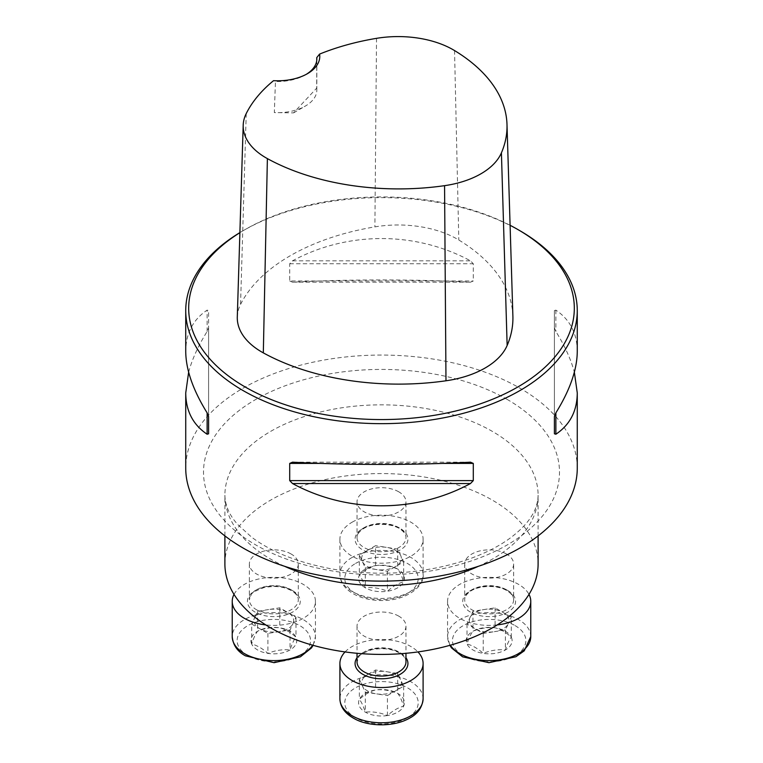 <?xml version="1.0" encoding="UTF-8"?>
<svg xmlns="http://www.w3.org/2000/svg" width="763" height="763" viewBox="0 0 763 763"><rect width="100%" height="100%" fill="white"/><g stroke="black" fill="none" stroke-linecap="round" stroke-linejoin="round"><path stroke-width="0.57" stroke-dasharray="3.81 2.86" d="M291.132 554.005A24.473 14.125 0 0 0 264.465 550.943A24.473 14.125 0 0 0 249.358 563.991A24.473 14.125 0 0 0 256.53 573.976A24.473 14.125 0 0 0 283.197 577.047A24.473 14.125 0 0 0 298.304 563.991A24.473 14.125 0 0 0 291.132 554.005M506.47 554.005A24.473 14.125 0 0 0 479.803 550.943A24.473 14.125 0 0 0 464.696 563.991A24.473 14.125 0 0 0 489.169 578.116A24.473 14.125 0 0 0 513.642 563.991A24.473 14.125 0 0 0 506.47 554.005M224.894 563.991A156.606 90.415 180 0 1 321.566 480.452A156.606 90.415 180 0 1 492.24 500.061A156.606 90.415 180 0 1 538.106 563.991M398.801 491.839A24.473 14.125 0 0 0 364.199 491.839A24.473 14.125 0 0 0 357.027 501.825A24.473 14.125 0 0 0 381.5 515.96A24.473 14.125 0 0 0 405.973 501.825A24.473 14.125 0 0 0 398.801 491.839M398.801 616.161A24.473 14.125 0 0 0 372.134 613.099A24.473 14.125 0 0 0 357.027 626.156A24.473 14.125 0 0 0 372.134 639.203A24.473 14.125 0 0 0 398.801 636.142A24.473 14.125 0 0 0 405.973 626.156A24.473 14.125 0 0 0 398.801 616.161M577.267 468.091A195.767 113.019 0 0 0 519.927 388.167A195.767 113.019 0 0 0 306.583 363.665A195.767 113.019 0 0 0 185.733 468.091M519.927 230.731A195.767 113.019 0 0 0 243.073 230.731A195.767 113.019 0 0 0 239.887 232.61M188.642 372.182C192.047 359.392 198.208 345.83 207.126 331.495L208.595 327.794L208.595 310.579L207.126 310.131C193.001 319.63 185.876 333.393 185.733 351.419M577.267 351.419C577.124 333.393 569.999 319.63 555.874 310.131L554.405 310.579L554.405 327.794L555.874 331.495C564.792 345.83 570.953 359.392 574.358 372.182M289.711 280.965L292.525 282.186C347.423 279.191 415.577 279.191 470.475 282.186L473.289 280.965L473.289 263.75L470.475 260.822C415.577 231.132 347.423 231.132 292.525 260.822L289.711 263.75L289.711 280.965L473.289 280.965M316.769 60.239L316.693 88.127L293.545 112.876L274.327 112.59L275.453 81.469L273.536 80.678M512.889 316.159A196.377 113.382 0 0 0 458.811 240.011A83.816 48.393 0 0 0 374.891 226.878A196.377 113.382 0 0 0 240.555 304.427A83.816 48.393 0 0 0 237.293 316.969M510.094 225.295A192.829 111.331 0 0 0 245.152 229.529A192.829 111.331 0 0 0 239.887 232.686M316.693 88.127A39.151 22.604 180 0 1 316.836 90.063A39.151 22.604 180 0 1 305.362 106.047A39.151 22.604 180 0 1 274.327 112.59M306.364 74.278A39.151 22.604 180 0 1 305.362 74.879A39.151 22.604 180 0 1 275.453 81.469M208.595 416.569L208.595 310.579M208.595 433.785L208.595 327.794M554.405 310.579L554.405 416.569M554.405 327.794L554.405 433.785M511.315 637.172A22.928 13.238 180 0 1 505.383 649.962A22.928 13.238 180 0 1 483.237 653.386A22.928 13.238 180 0 1 467.023 644.029A22.928 13.238 180 0 1 472.955 631.239A22.928 13.238 180 0 1 495.101 627.815A22.928 13.238 180 0 1 511.315 637.172C509.341 639.528 507.366 643.791 505.383 649.962C498.01 649.199 490.628 650.343 483.237 653.386C477.848 648.521 472.44 645.403 467.023 644.029C468.997 637.878 470.971 633.614 472.955 631.239C480.328 628.197 487.71 627.062 495.101 627.815C500.528 629.189 505.926 632.308 511.315 637.172L511.315 617.191L495.101 607.834L472.955 611.258L467.023 624.048L483.237 633.404L494.31 631.688A19.857 11.464 180 0 1 475.13 628.722A19.857 11.464 180 0 1 469.989 617.649A19.857 11.464 180 0 1 484.028 609.542A19.857 11.464 180 0 1 503.208 612.508A19.857 11.464 180 0 1 508.349 623.59L511.315 617.191M497.209 624.926A41.603 24.015 180 0 1 447.566 601.358A41.603 24.015 180 0 1 473.251 579.165A41.603 24.015 180 0 1 518.582 584.372A41.603 24.015 180 0 1 528.988 594.406M494.31 631.688L505.383 629.98L508.349 623.59A19.857 11.464 180 0 1 494.31 631.688M505.383 629.98L505.383 649.962M495.101 607.834L495.101 627.815M472.955 611.258L472.955 631.239M467.023 624.048L467.023 644.029M483.237 633.404L483.237 653.386M375.568 565.65A22.928 13.238 180 0 1 397.714 569.074A22.928 13.238 180 0 1 403.646 581.864A22.928 13.238 180 0 1 387.432 591.22A22.928 13.238 180 0 1 365.286 587.796A22.928 13.238 180 0 1 359.354 575.006A22.928 13.238 180 0 1 375.568 565.65C382.931 564.897 390.313 566.032 397.714 569.074C399.688 571.43 401.662 575.693 403.646 581.864C398.257 583.218 392.859 586.337 387.432 591.22C380.069 588.187 372.687 587.043 365.286 587.796C363.312 581.644 361.338 577.381 359.354 575.006C364.771 570.123 370.179 567.004 375.568 565.65L375.568 545.669L359.354 555.025L365.286 567.815L387.432 571.239L403.646 561.883L400.68 555.493A19.857 11.464 180 0 1 395.539 566.566A19.857 11.464 180 0 1 376.359 569.532A19.857 11.464 180 0 1 362.32 561.425A19.857 11.464 180 0 1 367.461 550.352A19.857 11.464 180 0 1 386.641 547.386L375.568 545.669M352.086 522.216A41.603 24.015 180 0 1 397.418 517.009A41.603 24.015 180 0 1 423.103 539.193A41.603 24.015 180 0 1 381.5 563.208A41.603 24.015 180 0 1 339.897 539.193A41.603 24.015 180 0 1 352.086 522.216M400.68 555.493L397.714 549.093L386.641 547.386A19.857 11.464 180 0 1 400.68 555.493M397.714 549.093L397.714 569.074M359.354 555.025L359.354 575.006M365.286 567.815L365.286 587.796M387.432 571.239L387.432 591.22M403.646 561.883L403.646 581.864M251.685 644.029A22.928 13.238 180 0 1 257.617 631.239A22.928 13.238 180 0 1 279.763 627.815A22.928 13.238 180 0 1 295.977 637.172A22.928 13.238 180 0 1 290.045 649.962A22.928 13.238 180 0 1 267.899 653.386A22.928 13.238 180 0 1 251.685 644.029C253.659 637.878 255.634 633.614 257.617 631.239C264.99 628.197 272.372 627.062 279.763 627.815C285.152 629.17 290.56 632.289 295.977 637.172C294.003 639.528 292.029 643.791 290.045 649.962C282.672 649.199 275.29 650.343 267.899 653.386C262.472 648.502 257.074 645.384 251.685 644.029L251.685 624.048L267.899 633.404L290.045 629.98L295.977 617.191L279.763 607.834L268.69 609.542A19.857 11.464 180 0 1 287.87 612.508A19.857 11.464 180 0 1 293.011 623.59A19.857 11.464 180 0 1 278.972 631.688A19.857 11.464 180 0 1 259.792 628.722A19.857 11.464 180 0 1 254.651 617.649L251.685 624.048M234.012 594.406A41.603 24.015 180 0 1 279.916 577.601A41.603 24.015 180 0 1 315.434 601.358A41.603 24.015 180 0 1 265.791 624.926M268.69 609.542L257.617 611.258L254.651 617.649A19.857 11.464 180 0 1 268.69 609.542M257.617 611.258L257.617 631.239M267.899 633.404L267.899 653.386M290.045 629.98L290.045 649.962M295.977 617.191L295.977 637.172M279.763 607.834L279.763 627.815M387.432 715.551A22.928 13.238 180 0 1 365.286 712.117A22.928 13.238 180 0 1 359.354 699.337A22.928 13.238 180 0 1 375.568 689.971A22.928 13.238 180 0 1 397.714 693.395A22.928 13.238 180 0 1 403.646 706.185A22.928 13.238 180 0 1 387.432 715.551C380.069 712.508 372.687 711.374 365.286 712.117C363.312 705.975 361.338 701.712 359.354 699.337C364.743 694.473 370.141 691.354 375.568 689.971C382.931 689.218 390.313 690.362 397.714 693.395C399.688 695.761 401.662 700.024 403.646 706.185C398.229 707.568 392.821 710.687 387.432 715.551L387.432 695.57L403.646 686.204L397.714 673.424L375.568 669.99L359.354 679.356L362.32 685.746A19.857 11.464 180 0 1 367.461 674.673A19.857 11.464 180 0 1 386.641 671.707A19.857 11.464 180 0 1 400.68 679.814A19.857 11.464 180 0 1 395.539 690.887A19.857 11.464 180 0 1 376.359 693.853L387.432 695.57M345.067 651.926A41.603 24.015 180 0 1 381.5 639.499A41.603 24.015 180 0 1 417.933 651.926M362.32 685.746L365.286 692.146L376.359 693.853A19.857 11.464 180 0 1 362.32 685.746M365.286 692.146L365.286 712.117M403.646 686.204L403.646 706.185M397.714 673.424L397.714 693.395M375.568 669.99L375.568 689.971M359.354 679.356L359.354 699.337M284.599 566.289A156.606 90.415 180 0 1 224.894 495.263A156.606 90.415 180 0 1 321.566 411.724A156.606 90.415 180 0 1 492.24 431.324A156.606 90.415 180 0 1 538.106 495.263A156.606 90.415 180 0 1 478.401 566.289M376.521 38.341L374.891 226.878M246.23 113.563L240.555 304.427M454.538 50.558L458.811 240.011M207.126 331.495L207.126 310.131M555.874 310.131L555.874 331.495M442.626 463.408L320.374 463.408M470.475 462.178L292.525 462.178M292.525 282.186L470.475 282.186M289.711 263.75L473.289 263.75M292.525 260.822L470.475 260.822M507.357 399.526A177.989 102.757 0 0 0 209.577 445.592A177.989 102.757 0 0 0 427.566 571.449A177.989 102.757 0 0 0 507.357 399.526M515.12 625.612A36.71 21.192 180 0 1 498.668 661.063A36.71 21.192 180 0 1 453.718 635.112A36.71 21.192 180 0 1 515.12 625.612M506.47 589.77A24.473 14.125 0 0 0 479.803 586.709A24.473 14.125 0 0 0 464.696 599.756A24.473 14.125 0 0 0 489.169 613.891A24.473 14.125 0 0 0 513.642 599.756A24.473 14.125 0 0 0 506.47 589.77M507.853 590.572A26.428 15.26 180 0 1 496.007 616.094A26.428 15.26 180 0 1 463.646 597.41A26.428 15.26 180 0 1 507.853 590.572M530.771 636.6A41.603 24.015 0 0 0 518.582 619.623A41.603 24.015 0 0 0 473.251 614.415A41.603 24.015 0 0 0 447.566 636.6A41.603 24.015 0 0 0 450.332 645.212M355.548 563.447A36.71 21.192 180 0 1 416.951 572.956A36.71 21.192 180 0 1 372.001 598.907A36.71 21.192 180 0 1 355.548 563.447M364.199 527.605A24.473 14.125 0 0 0 357.027 537.6A24.473 14.125 0 0 0 381.5 551.725A24.473 14.125 0 0 0 405.973 537.6A24.473 14.125 0 0 0 390.866 524.543A24.473 14.125 0 0 0 364.199 527.605M362.816 528.406A26.428 15.26 180 0 1 407.032 535.245A26.428 15.26 180 0 1 374.662 553.938A26.428 15.26 180 0 1 362.816 528.406M352.086 557.457A41.603 24.015 0 0 0 339.897 574.444A41.603 24.015 0 0 0 381.5 598.459A41.603 24.015 0 0 0 423.103 574.444A41.603 24.015 0 0 0 397.418 552.25A41.603 24.015 0 0 0 352.086 557.457M247.88 655.579A36.71 21.192 180 0 1 264.332 620.128A36.71 21.192 180 0 1 309.282 646.08A36.71 21.192 180 0 1 247.88 655.579M256.53 609.751A24.473 14.125 0 0 0 283.197 612.813A24.473 14.125 0 0 0 298.304 599.756A24.473 14.125 0 0 0 273.831 585.631A24.473 14.125 0 0 0 249.358 599.756A24.473 14.125 0 0 0 256.53 609.751M255.147 612.145A26.428 15.26 180 0 1 266.993 586.623A26.428 15.26 180 0 1 299.354 605.307A26.428 15.26 180 0 1 255.147 612.145M312.668 645.212A41.603 24.015 0 0 0 315.434 636.6A41.603 24.015 0 0 0 273.831 612.584A41.603 24.015 0 0 0 232.229 636.6M407.452 717.745A36.71 21.192 180 0 1 346.049 708.245A36.71 21.192 180 0 1 390.999 682.294A36.71 21.192 180 0 1 407.452 717.745M405.973 661.922A24.473 14.125 0 0 0 381.5 647.797A24.473 14.125 0 0 0 357.027 661.922L358.877 656.943C358.991 655.255 363.198 652.87 371.505 649.809C383.522 647.415 393.489 648.912 401.414 654.292C404.571 656.886 406.088 659.432 405.973 661.922M357.027 657.754A26.428 15.26 180 0 1 381.5 648.264A26.428 15.26 180 0 1 405.973 657.754M423.103 698.765A41.603 24.015 0 0 0 381.5 674.75A41.603 24.015 0 0 0 339.897 698.765M538.106 535.903L538.106 495.263C537.848 505.125 534.005 512.192 532.049 515.302C527.834 522.531 520.938 529.827 511.344 537.2C500.175 545.631 486.155 552.889 469.283 558.983C427.328 573.347 382.387 576.828 334.471 569.408C299.535 563.17 271.895 552.402 251.552 537.114L238.008 524.801C229.539 515.54 225.161 505.688 224.894 495.263L224.894 535.903M245.152 229.529L243.073 230.731M293.545 112.876L305.362 106.047M316.836 90.063L316.836 58.894M305.362 74.879L307.441 73.687M464.696 563.991L464.696 599.756C464.581 597.267 466.098 594.73 469.255 592.126C477.18 585.402 497.161 584.496 506.88 590.667C511.553 593.652 513.804 596.685 513.642 599.756L513.642 563.991M447.566 601.358L447.566 636.6L449.874 645.336M357.027 501.825L357.027 537.6C356.865 534.52 359.115 531.487 363.789 528.501C373.508 522.34 393.489 523.237 401.414 529.97C404.571 532.564 406.088 535.111 405.973 537.6L405.973 501.825M339.897 539.193L339.897 574.444C340.203 582.798 345.219 589.541 354.948 594.663C362.616 598.488 371.39 600.443 381.281 600.529C406.641 600.901 424.915 585.898 423.103 574.444L423.103 539.193M249.358 563.991L249.358 599.756L251.208 594.787C251.323 593.089 255.529 590.715 263.836 587.653C275.853 585.259 285.82 586.747 293.745 592.126C296.902 594.73 298.419 597.267 298.304 599.756L298.304 563.991M315.434 601.358L315.434 636.6L313.126 645.336M357.027 626.156L357.027 653.3M405.973 626.156L405.973 653.3"/><path stroke-width="1.14" d="M538.106 535.903L538.106 563.991A156.606 90.415 180 0 1 381.5 654.406A156.606 90.415 180 0 1 224.894 563.991L224.894 535.903M239.887 232.61A195.767 113.019 0 0 0 185.733 310.646L185.733 351.419C185.876 369.578 193.001 390.055 207.126 412.869L208.595 416.569L208.595 433.785L207.126 434.233C193.001 424.733 185.876 410.98 185.733 392.945L185.733 468.091A195.767 113.019 0 0 0 243.073 548.006A195.767 113.019 0 0 0 456.417 572.508A195.767 113.019 0 0 0 577.267 468.091L577.267 392.945C577.124 410.98 569.999 424.733 555.874 434.233L554.405 433.785L554.405 416.569L555.874 412.869C569.999 390.055 577.124 369.578 577.267 351.419L577.267 310.646A195.767 113.019 0 0 0 519.927 230.731L517.848 229.529A192.829 111.331 0 0 0 510.094 225.295M185.733 310.646A195.767 113.019 0 0 0 243.073 390.561A195.767 113.019 0 0 0 456.417 415.062A195.767 113.019 0 0 0 577.267 310.646M289.711 463.408L292.525 462.178C347.423 465.172 415.577 465.172 470.475 462.178L473.289 463.408L473.289 480.614L470.475 483.542C415.577 513.232 347.423 513.232 292.525 483.542L289.711 480.614L289.711 463.408L320.374 463.408M185.733 392.945L188.642 372.182M574.358 372.182L577.267 392.945M273.536 80.678A42.089 24.302 0 0 0 307.441 73.687A42.089 24.302 0 0 0 319.563 54.106A190.473 109.967 180 0 1 376.521 38.341A77.912 44.979 180 0 1 454.538 50.558A190.473 109.967 180 0 1 506.994 124.407A190.473 109.967 180 0 1 501.415 152.848A77.912 44.979 180 0 1 444.562 185.667A190.473 109.967 180 0 1 267.384 158.609A77.912 44.979 180 0 1 243.197 125.218A77.912 44.979 180 0 1 246.23 113.563A190.473 109.967 180 0 1 273.536 80.678M319.563 54.106L316.769 57.606L316.769 60.239M239.887 232.686A192.829 111.331 0 0 0 245.152 386.965A192.829 111.331 0 0 0 517.848 386.965A192.829 111.331 0 0 0 517.848 229.529M243.197 125.218L237.293 316.969A83.816 48.393 0 0 0 263.321 352.878A196.377 113.382 0 0 0 445.983 380.785A83.816 48.393 0 0 0 507.147 345.477A196.377 113.382 0 0 0 512.889 316.159L506.994 124.407M316.769 57.606A39.151 22.604 180 0 1 316.836 58.894A39.151 22.604 180 0 1 306.364 74.278M528.988 594.406A41.603 24.015 180 0 1 530.771 601.358A41.603 24.015 180 0 1 497.209 624.926M265.791 624.926A41.603 24.015 180 0 1 244.418 618.345A41.603 24.015 180 0 1 232.229 601.358A41.603 24.015 180 0 1 234.012 594.406M417.933 651.926A41.603 24.015 180 0 1 423.103 663.524A41.603 24.015 180 0 1 410.914 680.501A41.603 24.015 180 0 1 365.582 685.708A41.603 24.015 180 0 1 339.897 663.524A41.603 24.015 180 0 1 345.067 651.926M478.401 566.289A156.606 90.415 180 0 1 284.599 566.289M501.415 152.848L507.147 345.477M267.384 158.609L263.321 352.878M444.562 185.667L445.983 380.785M207.126 434.233L207.126 412.869M555.874 412.869L555.874 434.233M470.475 483.542L292.525 483.542M473.289 480.614L289.711 480.614M473.289 463.408L442.626 463.408M450.332 645.212A41.603 24.015 0 0 0 496.751 660.214A41.603 24.015 0 0 0 530.771 636.6L530.771 601.358M232.229 601.358L232.229 636.6A41.603 24.015 0 0 0 244.418 653.586A41.603 24.015 0 0 0 312.668 645.212M357.027 653.3L357.027 661.922A24.473 14.125 0 0 0 372.134 674.978A24.473 14.125 0 0 0 398.801 671.907A24.473 14.125 0 0 0 405.973 661.922L405.973 653.3M405.973 657.754A26.428 15.26 180 0 1 400.184 674.311A26.428 15.26 180 0 1 366.879 676.228A26.428 15.26 180 0 1 357.027 657.754M410.914 715.751A41.603 24.015 0 0 0 423.103 698.765C422.349 707.244 417.943 713.653 409.903 717.993C393.899 727.253 368.825 726.595 354.948 718.994C345.219 713.863 340.203 707.12 339.897 698.765A41.603 24.015 0 0 0 365.582 720.949A41.603 24.015 0 0 0 410.914 715.751M449.874 645.336L451.534 647.911L462.616 656.829L488.949 662.685L515.874 656.752L524.248 650.829L530.771 636.6M313.126 645.336L311.466 647.911L300.384 656.829L274.051 662.685L245.428 655.827C237.379 651.488 232.982 645.078 232.229 636.6M339.897 663.524L339.897 698.765M423.103 663.524L423.103 698.765"/></g></svg>
